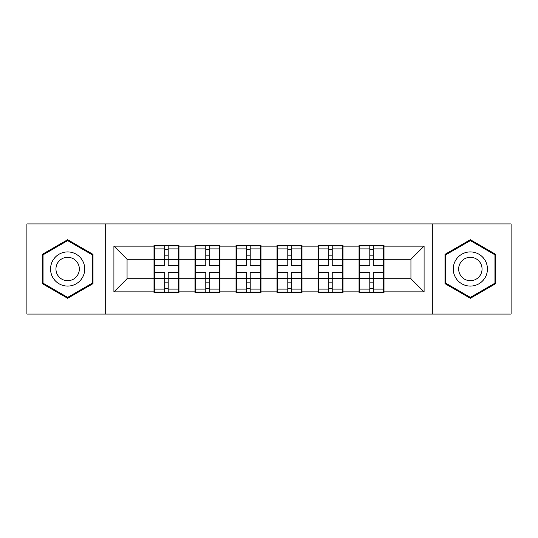 <?xml version="1.0" encoding="UTF-8"?>
<svg xmlns="http://www.w3.org/2000/svg" width="538" height="538" viewBox="0 0 538 538"><rect width="100%" height="100%" fill="white"/><g stroke="black" fill="none" stroke-linecap="round" stroke-linejoin="round"><path stroke-width="0.81" d="M432.767 314.084L511.1 314.084L511.1 223.916L432.767 223.916L432.767 314.084L105.233 314.084L105.233 223.916L26.9 223.916L26.9 314.084L105.233 314.084M384.004 267.03L383.345 267.03M359.687 267.03L359.034 267.03M359.034 270.97L359.687 270.97M383.345 270.97L384.004 270.97M342.995 267.03L342.343 267.03M318.684 267.03L318.025 267.03M318.025 270.97L318.684 270.97M342.343 270.97L342.995 270.97M301.993 267.03L301.334 267.03M277.675 267.03L277.016 267.03M277.016 270.97L277.675 270.97M301.334 270.97L301.993 270.97M260.984 267.03L260.325 267.03M236.666 267.03L236.007 267.03M236.007 270.97L236.666 270.97M260.325 270.97L260.984 270.97M219.975 267.03L219.316 267.03M195.657 267.03L195.005 267.03M195.005 270.97L195.657 270.97M219.316 270.97L219.975 270.97M432.767 223.916L105.233 223.916M410.945 278.724L410.945 259.276L384.004 259.276L384.004 278.724L410.945 278.724L424.092 291.872L424.092 246.128L384.004 246.128L384.004 245.341L359.034 245.341L359.034 259.276L342.995 259.276L342.995 278.724L359.034 278.724L359.034 259.276M424.092 291.872L384.004 291.872L384.004 292.659L359.034 292.659L359.034 291.872L342.995 291.872L342.995 292.659L318.025 292.659L318.025 291.872L301.993 291.872L301.993 292.659L277.016 292.659L277.016 291.872L260.984 291.872L260.984 292.659L236.007 292.659L236.007 291.872L219.975 291.872L219.975 292.659L195.005 292.659L195.005 291.872L178.966 291.872L178.966 292.659L153.996 292.659L153.996 291.872L113.908 291.872L113.908 246.128L153.996 246.128L153.996 259.276L127.055 259.276L127.055 278.724L153.996 278.724L153.996 259.276M359.034 246.128L342.995 246.128L342.995 245.341L318.025 245.341L318.025 246.128L301.993 246.128L301.993 245.341L277.016 245.341L277.016 246.128L260.984 246.128L260.984 245.341L236.007 245.341L236.007 246.128L219.975 246.128L219.975 245.341L195.005 245.341L195.005 246.128L178.966 246.128L178.966 245.341L153.996 245.341L153.996 246.128M359.034 278.724L359.034 291.872M342.995 278.724L342.995 291.872M342.995 246.128L342.995 259.276M301.993 278.724L318.025 278.724L318.025 259.276L301.993 259.276L301.993 291.872M318.025 278.724L318.025 291.872M318.025 246.128L318.025 259.276M301.993 246.128L301.993 259.276M260.984 278.724L277.016 278.724L277.016 259.276L260.984 259.276L260.984 291.872M277.016 278.724L277.016 291.872M277.016 246.128L277.016 259.276M260.984 246.128L260.984 259.276M219.975 278.724L236.007 278.724L236.007 259.276L219.975 259.276L219.975 291.872M236.007 278.724L236.007 291.872M236.007 246.128L236.007 259.276M219.975 246.128L219.975 259.276M178.966 278.724L195.005 278.724L195.005 259.276L178.966 259.276L178.966 291.872M195.005 278.724L195.005 291.872M195.005 246.128L195.005 259.276M178.966 246.128L178.966 259.276M178.966 267.03L178.313 267.03M154.655 267.03L153.996 267.03M153.996 270.97L154.655 270.97M178.313 270.97L178.966 270.97M153.996 278.724L153.996 291.872M127.055 278.724L113.908 291.872M113.908 246.128L127.055 259.276M384.004 278.724L384.004 291.872M384.004 246.128L384.004 259.276M424.092 246.128L410.945 259.276M67.647 239.706L42.28 254.353L42.28 283.647L67.647 298.294L93.013 283.647L93.013 254.353L67.647 239.706M444.987 283.647L470.353 298.294L495.72 283.647L495.72 254.353L470.353 239.706L444.987 254.353L444.987 283.647M178.313 272.551L178.313 292L168.192 292L168.192 272.551L178.313 272.551L178.313 246.001L168.192 246.001L168.192 248.886L178.313 248.886M154.655 259.679L164.776 259.679L164.776 246.001L154.655 246.001L154.655 272.551L164.776 272.551L164.776 292L154.655 292L154.655 289.114L164.776 289.114M164.776 255.873L168.192 255.873M168.192 249.282L164.776 249.282M164.776 259.706L168.192 259.706M164.776 259.679L164.776 265.449L154.655 265.449M154.655 248.886L164.776 248.886M164.776 278.294L168.192 278.294M164.776 288.718L168.192 288.718M164.776 282.127L168.192 282.127M154.655 272.551L154.655 289.114M168.192 289.114L178.313 289.114M168.192 248.886L168.192 265.449L178.313 265.449M219.316 272.551L219.316 292L209.195 292L209.195 272.551L219.316 272.551L219.316 246.001L209.195 246.001L209.195 248.886L219.316 248.886M195.657 259.679L205.778 259.679L205.778 246.001L195.657 246.001L195.657 272.551L205.778 272.551L205.778 292L195.657 292L195.657 289.114L205.778 289.114M205.778 255.873L209.195 255.873M209.195 249.282L205.778 249.282M205.778 259.706L209.195 259.706M205.778 259.679L205.778 265.449L195.657 265.449M195.657 248.886L205.778 248.886M205.778 278.294L209.195 278.294M205.778 288.718L209.195 288.718M205.778 282.127L209.195 282.127M195.657 272.551L195.657 289.114M209.195 289.114L219.316 289.114M209.195 248.886L209.195 265.449L219.316 265.449M260.325 272.551L260.325 292L250.204 292L250.204 272.551L260.325 272.551L260.325 246.001L250.204 246.001L250.204 248.886L260.325 248.886M236.666 259.679L246.787 259.679L246.787 246.001L236.666 246.001L236.666 272.551L246.787 272.551L246.787 292L236.666 292L236.666 289.114L246.787 289.114M246.787 255.873L250.204 255.873M250.204 249.282L246.787 249.282M246.787 259.706L250.204 259.706M246.787 259.679L246.787 265.449L236.666 265.449M236.666 248.886L246.787 248.886M246.787 278.294L250.204 278.294M246.787 288.718L250.204 288.718M246.787 282.127L250.204 282.127M236.666 272.551L236.666 289.114M250.204 289.114L260.325 289.114M250.204 248.886L250.204 265.449L260.325 265.449M301.334 272.551L301.334 292L291.213 292L291.213 272.551L301.334 272.551L301.334 246.001L291.213 246.001L291.213 248.886L301.334 248.886M277.675 259.679L287.796 259.679L287.796 246.001L277.675 246.001L277.675 272.551L287.796 272.551L287.796 292L277.675 292L277.675 289.114L287.796 289.114M287.796 255.873L291.213 255.873M291.213 249.282L287.796 249.282M287.796 259.706L291.213 259.706M287.796 259.679L287.796 265.449L277.675 265.449M277.675 248.886L287.796 248.886M287.796 278.294L291.213 278.294M287.796 288.718L291.213 288.718M287.796 282.127L291.213 282.127M277.675 272.551L277.675 289.114M291.213 289.114L301.334 289.114M291.213 248.886L291.213 265.449L301.334 265.449M342.343 272.551L342.343 292L332.222 292L332.222 272.551L342.343 272.551L342.343 246.001L332.222 246.001L332.222 248.886L342.343 248.886M318.684 259.679L328.805 259.679L328.805 246.001L318.684 246.001L318.684 272.551L328.805 272.551L328.805 292L318.684 292L318.684 289.114L328.805 289.114M328.805 255.873L332.222 255.873M332.222 249.282L328.805 249.282M328.805 259.706L332.222 259.706M328.805 259.679L328.805 265.449L318.684 265.449M318.684 248.886L328.805 248.886M328.805 278.294L332.222 278.294M328.805 288.718L332.222 288.718M328.805 282.127L332.222 282.127M318.684 272.551L318.684 289.114M332.222 289.114L342.343 289.114M332.222 248.886L332.222 265.449L342.343 265.449M383.345 272.551L383.345 292L373.224 292L373.224 272.551L383.345 272.551L383.345 246.001L373.224 246.001L373.224 248.886L383.345 248.886M359.687 259.679L369.808 259.679L369.808 246.001L359.687 246.001L359.687 272.551L369.808 272.551L369.808 292L359.687 292L359.687 289.114L369.808 289.114M369.808 255.873L373.224 255.873M373.224 249.282L369.808 249.282M369.808 259.706L373.224 259.706M369.808 259.679L369.808 265.449L359.687 265.449M359.687 248.886L369.808 248.886M369.808 278.294L373.224 278.294M369.808 288.718L373.224 288.718M369.808 282.127L373.224 282.127M359.687 272.551L359.687 289.114M373.224 289.114L383.345 289.114M373.224 248.886L373.224 265.449L383.345 265.449M82.442 260.459A17.088 17.088 0 0 0 59.099 254.205A17.088 17.088 0 0 0 52.845 277.541A17.088 17.088 0 0 0 76.188 283.795A17.088 17.088 0 0 0 82.442 260.459M77.775 263.149A11.695 11.695 0 0 0 61.796 258.872A11.695 11.695 0 0 0 57.512 274.851A11.695 11.695 0 0 0 73.491 279.128A11.695 11.695 0 0 0 77.775 263.149M67.647 297.38L43.067 283.19L43.067 254.81L67.647 240.62L92.22 254.81L92.22 283.19L67.647 297.38M485.155 260.459A17.088 17.088 0 0 0 461.812 254.205A17.088 17.088 0 0 0 455.558 277.541A17.088 17.088 0 0 0 478.901 283.795A17.088 17.088 0 0 0 485.155 260.459M480.488 263.149A11.695 11.695 0 0 0 464.509 258.872A11.695 11.695 0 0 0 460.225 274.851A11.695 11.695 0 0 0 476.204 279.128A11.695 11.695 0 0 0 480.488 263.149M470.353 297.38L445.78 283.19L445.78 254.81L470.353 240.62L494.933 254.81L494.933 283.19L470.353 297.38M154.655 278.321L164.776 278.321M168.192 278.321L178.313 278.321M168.192 259.679L178.313 259.679M195.657 278.321L205.778 278.321M209.195 278.321L219.316 278.321M209.195 259.679L219.316 259.679M236.666 278.321L246.787 278.321M250.204 278.321L260.325 278.321M250.204 259.679L260.325 259.679M277.675 278.321L287.796 278.321M291.213 278.321L301.334 278.321M291.213 259.679L301.334 259.679M318.684 278.321L328.805 278.321M332.222 278.321L342.343 278.321M332.222 259.679L342.343 259.679M359.687 278.321L369.808 278.321M373.224 278.321L383.345 278.321M373.224 259.679L383.345 259.679"/></g></svg>
